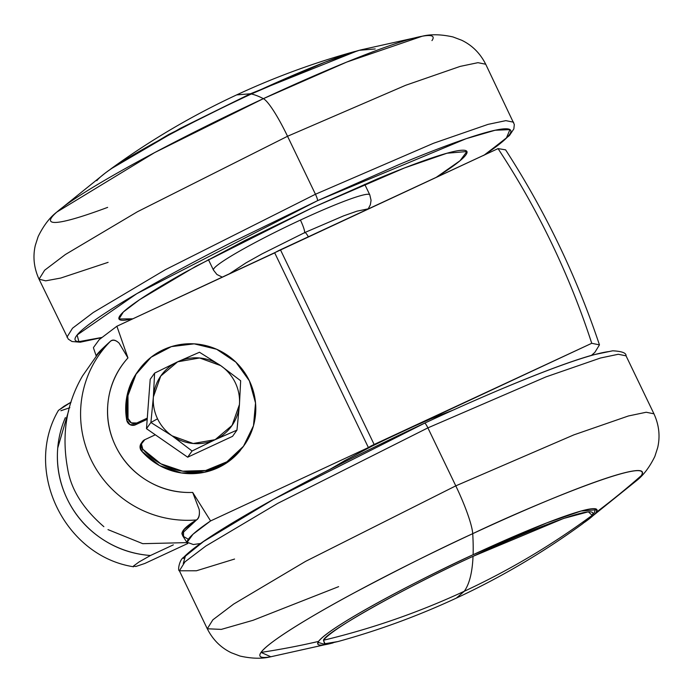<?xml version="1.0" encoding="UTF-8"?>
<svg xmlns="http://www.w3.org/2000/svg" width="693" height="693" viewBox="0 0 693 693"><rect width="100%" height="100%" fill="white"/><g stroke="black" fill="none" stroke-linecap="round" stroke-linejoin="round"><path stroke-width="1.04" d="M323.449 640.263L324.61 643.771L337.959 641.553L325.052 643.814L323.449 640.263C336.555 623.544 434.346 573.761 473.033 556.349C472.331 572.392 469.412 584.026 464.293 591.259C419.057 612.274 372.106 628.612 323.449 640.263C372.106 628.612 419.057 612.274 464.293 591.259C509.52 570.218 552.148 544.897 592.168 515.315L588.34 511.815L563.582 518.459L473.033 556.349C407.241 586.304 324.974 632.449 323.449 640.263M317.992 642.333L323.501 644.022L328.577 643.667L337.959 641.553C378.699 630.344 418.174 615.852 456.384 598.085L464.293 591.259L456.384 598.085C500.718 577.468 542.732 552.745 582.415 523.908L592.168 515.315C552.148 544.897 509.52 570.218 464.293 591.259C469.412 584.026 472.331 572.392 473.033 556.349C512.95 537.214 601.611 500.303 592.168 515.315L582.415 523.908L589.942 517.87L594.386 512.534L595.486 508.792M250.416 93.772L180.197 128.404L110.585 169.092L168.745 134.477L250.416 93.772L357.657 50.754L250.416 93.772L236.616 94.915L250.416 93.772M308.35 236.798A9.91 1.516 -114.9 0 0 304.885 232.51A9.91 1.516 65.1 0 1 305.847 233.082M505.604 149.844L498.042 148.605C517.948 178.829 535.758 210.265 551.463 242.896C567.229 275.675 580.647 309.147 591.735 343.295L599.462 344.871L594.871 352.356L591.553 355.327M200.511 543.52L193.338 544.533L187.145 542.264L193.009 534.242L210.594 520.928L368.399 447.557L210.594 520.928L192.689 492.428L210.594 520.928A228.655 19.621 -25.7 0 0 187.786 543.607M591.735 343.295L374.142 444.473A6.194 0.528 -25.7 0 0 368.399 447.557L274.705 252.858L368.399 447.557L591.735 343.295C580.604 309.017 567.177 275.545 551.463 242.896C535.75 210.239 517.94 178.811 498.042 148.605L116.892 326.238L99.307 339.544L93.442 347.565M452.988 410.169L430.916 418.771L402.087 431.548L371.916 446.197L345.019 460.49L329.807 469.447M498.042 148.605L280.44 249.775L374.142 444.473L280.44 249.775A6.194 0.528 154.3 0 0 274.705 252.858L116.892 326.238L127.954 357.917C117.126 369.871 110.585 383.861 108.333 399.887C106.081 415.913 108.489 431.271 115.566 445.98C122.644 460.689 133.203 472.262 147.228 480.717C161.261 489.171 176.412 493.07 192.689 492.428L199.177 509.416C199.905 514.899 199.038 518.399 196.569 519.923C186.434 526.489 181.661 531.176 182.25 533.965L182.883 536.105L187.422 543.191M96.44 355.674C96.535 354.34 101.239 349.515 110.551 341.181C112.794 339.224 115.67 339.899 119.17 343.208L127.954 357.917L116.892 326.238M127.954 357.917L119.17 343.208C115.956 340.133 113.08 339.457 110.551 341.181A105.899 104.262 35.4 0 0 91.026 459.624A105.899 104.262 35.4 0 0 196.569 519.923C198.995 517.948 199.861 514.449 199.177 509.416L192.689 492.428A81.159 79.903 -144.6 0 1 115.566 445.98A81.159 79.903 -144.6 0 1 127.954 357.917M183.558 537.17L181.904 533.766C182.112 530.18 186.997 525.563 196.569 519.923A105.899 104.262 -144.6 0 1 91.026 459.624A105.899 104.262 -144.6 0 1 110.551 341.181L98.675 352.884L82.536 375.909C66.32 403.837 61.365 434.832 67.671 468.875C70.989 489.397 83.047 508.671 103.863 526.68M228.829 274.194L245.928 262.907L261.945 253.933L304.877 232.519A9.91 1.516 65.1 0 0 304.773 232.605L305.015 232.493M98.207 353.43L110.551 341.181L96.622 355.327M188.331 539.284L182.874 536.079L182.337 534.762M182.328 533.203L196.569 519.923L183.55 529.937L183.515 537.11M134.763 376.013L126.715 397.34L126.758 420.235L128.014 418.468A64.752 63.747 -144.6 0 1 142.36 365.532A64.752 63.747 -144.6 0 1 249.402 380.847A64.752 63.747 -144.6 0 1 241.718 448.544A64.752 63.747 -144.6 0 1 142.819 449.22L160.802 463.782L182.683 471.188L205.674 470.512L226.845 461.833L243.486 446.257L253.473 425.779L255.526 403.005L249.402 380.847L235.863 362.136L216.64 349.255L194.196 343.849L171.396 346.613L151.143 357.198L136.027 374.237L127.971 395.564L128.014 418.468L131.289 422.869L136.755 423.007L147.288 418.113L146.492 428.69L150.901 422.487L172.115 435.854A43.373 42.697 -144.6 0 1 157.545 418.806L150.901 422.487L172.115 435.854L192.082 450.996L187.673 457.198L155.319 434.797L144.785 439.7L141.424 443.936L142.819 449.22L141.563 450.996A64.752 63.747 35.4 0 0 240.462 450.311M133.403 566.129L135.854 566.484L144.828 563.461L187.699 543.529L144.828 563.461L135.854 566.484L133.428 566.094L139.076 561.945L150.485 555.491L173.345 544.863L150.485 555.491C132.58 554.227 116.164 548.527 101.239 538.4C86.322 528.274 74.965 515.116 67.178 498.925C59.381 482.735 56.237 465.757 57.736 447.999L68.668 410.698M58.472 410.334L71.093 402.148L64.111 406.193L58.377 410.481C23.138 470.677 64.544 556.15 133.584 566.77M133.428 566.094L139.076 561.945L150.485 555.491A99.142 97.6 -144.6 0 1 65.376 417.61M141.537 442.905L140.168 445.712L141.563 450.996L142.819 449.22A6.194 6.098 -144.6 0 1 144.785 439.7L155.319 434.797L187.673 457.198L232.553 436.33L236.963 430.128L232.553 436.33L187.673 457.198L192.082 450.996L215.151 439.674A43.373 42.697 -144.6 0 1 172.115 435.854A43.373 42.697 35.4 0 1 157.545 418.806A43.373 42.697 35.4 0 1 153.378 396.916L150.901 422.487L157.545 418.806A43.373 42.697 -144.6 0 1 153.378 396.916L160.741 376.048L177.668 361.798A43.373 42.697 -144.6 0 1 220.695 365.618A43.373 42.697 -144.6 0 1 235.274 382.666A43.373 42.697 -144.6 0 1 239.44 404.556L240.662 380.76L220.695 365.618L199.61 357.978L177.668 361.798L154.6 373.12L153.378 396.916A43.373 42.697 -144.6 0 1 177.668 361.798L199.48 352.252L177.668 361.798L154.6 373.12L150.199 379.322L147.288 418.113L150.199 379.322L154.6 373.12L153.378 396.916L150.901 422.487L146.492 428.69L155.319 434.797L146.492 428.69L147.288 418.113L136.755 423.007A6.194 6.098 -144.6 0 1 128.014 418.468L126.758 420.235L130.033 424.644L135.499 424.783L147.193 419.343L135.499 424.783L136.755 423.007L135.499 424.783A6.194 6.098 35.4 0 1 126.758 420.235A64.752 63.747 35.4 0 1 137.924 371.283M141.077 443.563A6.194 6.098 35.4 0 0 141.563 450.996L159.546 465.549L181.427 472.964L204.418 472.288L225.589 463.608L243.546 446.171M239.44 404.556L236.963 430.128L239.44 404.556L240.662 380.76L220.695 365.618L199.48 352.252L220.695 365.618A43.373 42.697 35.4 0 1 235.274 382.666A43.373 42.697 35.4 0 1 239.44 404.556A43.373 42.697 -144.6 0 1 215.151 439.674L192.082 450.996L172.115 435.854L193.2 443.494L215.151 439.674L236.963 430.128L215.151 439.674L232.068 425.424L239.44 404.556M69.863 407.709L60.889 410.732M333.186 642.844A154.903 13.297 -25.7 0 1 318.555 641.415A756.678 744.958 -144.6 0 1 261.044 652.408A212.179 18.209 154.3 0 0 271.751 656.592M635.611 481.427A212.179 18.209 154.3 0 0 641.311 475.597A212.179 18.209 154.3 0 0 472.721 533.671A756.678 115.722 65.1 0 1 473.102 554.721A154.903 13.297 -25.7 0 1 596.179 512.326A756.678 744.958 35.4 0 0 641.311 475.597A756.678 744.958 -144.6 0 1 596.179 512.326A154.903 13.297 -25.7 0 1 586.105 521.205M455.786 485.854L305.63 561.339L233.654 604.071L212.864 619.819L207.285 628.768L212.864 619.819L233.654 604.071L305.63 561.339L455.786 485.854L427.884 427.876L277.737 503.369L205.752 546.101L184.962 561.85L179.392 570.798L184.962 561.85L205.752 546.101L277.737 503.369L427.884 427.876A6.194 0.944 -114.9 0 0 424.653 423.146A6.194 0.944 65.1 0 1 427.884 427.876L545.945 376.905L600.51 358.004L618.286 354.27L626.048 355.838L618.286 354.27L600.51 358.004L545.945 376.905L427.884 427.876L455.786 485.854L573.847 434.875L628.412 415.973L646.188 412.248L653.949 413.808L646.188 412.248L628.412 415.973L573.847 434.875L455.786 485.854A49.567 7.58 65.1 0 1 472.721 533.671A49.567 7.58 -114.9 0 0 455.786 485.854M338.634 586.65L253.127 620.27L221.301 629.391L207.285 628.768C212.82 639.717 220.842 647.712 231.341 652.771L240.021 656.054C251.905 658.696 262.171 658.93 270.816 656.765L261.044 652.408C267.602 642.463 310.195 616.415 354.331 592.775C400.502 568.329 439.96 548.631 472.721 533.671C529.201 506.592 654.668 454.348 641.311 475.597L636.2 480.925L586.936 520.59M424.584 423.198L273.562 499.341L203.543 541.519L185.377 556.167L183.264 563.504M234.563 559.052L196.414 570.781L179.392 570.798L207.285 628.768M317.784 644.048L318.555 641.415C332.094 624.142 433.125 572.713 473.102 554.721L546.89 522.86L580.985 511.053L596.95 509.693L596.179 512.326A154.903 13.297 154.3 0 1 584.615 522.271M609.494 351.507C601.515 352.39 588.522 355.925 570.512 362.127C552.512 368.329 530.864 376.723 505.578 387.3M339.839 464.362C312.067 478.447 286.876 491.839 264.267 504.513C241.666 517.195 223.363 528.213 209.373 537.551C195.374 546.898 186.746 553.854 183.498 558.437M261.044 652.408A756.678 744.958 35.4 0 0 318.555 641.415A154.903 13.297 -25.7 0 1 473.102 554.721A756.678 115.722 -114.9 0 0 472.721 533.671A212.179 18.209 154.3 0 0 261.044 652.408M107.64 207.38A212.179 18.209 -25.7 0 1 51.689 217.403A212.179 18.209 -25.7 0 1 57.389 211.573A212.179 18.209 -25.7 0 1 263.366 98.657A756.678 115.722 -114.9 0 0 251.36 93.979A154.903 13.297 154.3 0 0 106.895 171.795M484.849 154.738L509.433 135.551L513.851 128.898L514.31 124.454L485.715 64.232C480.18 53.283 472.158 45.288 461.659 40.229L452.979 36.946C441.094 34.303 430.829 34.07 422.184 36.235L346.751 62.067L263.366 98.657A49.567 7.58 65.1 0 1 287.543 136.27L405.613 85.3L460.169 66.398L477.945 62.673L485.715 64.232L477.945 62.673L460.169 66.398L405.613 85.3L287.543 136.27L315.445 194.248L433.506 143.269L488.071 124.368L505.847 120.643L513.608 122.202L505.847 120.643L488.071 124.368L433.506 143.269L315.445 194.248A6.194 0.944 65.1 0 1 317.498 200.693L466.164 138.687L495.14 130.241L509.944 129.617L506.34 138.158L484.346 154.972M132.839 318.815L119.014 318.962L123.354 311.989L139.544 299.722L195.608 266.441L312.56 207.649L404.513 167.94L447.011 153.222L466.9 151.533L460.005 160.759L436.304 177.304M300.424 220.062A86.746 7.441 -25.7 0 1 369.845 195.088A86.746 7.441 154.3 0 0 300.424 220.062A12.396 1.897 65.1 0 1 304.522 232.961A12.396 1.897 -114.9 0 0 300.424 220.062A86.746 7.441 154.3 0 0 213.392 269.846A86.746 7.441 -25.7 0 1 300.424 220.062M375.216 48.952L359.251 50.303L325.147 62.119L251.36 93.979C211.391 111.971 110.352 163.401 96.821 180.674M359.814 50.156A154.903 13.297 154.3 0 0 251.36 93.979A756.678 115.722 65.1 0 1 263.366 98.657A49.567 7.58 -114.9 0 1 287.543 136.27L137.396 211.763L65.411 254.496L44.621 270.244L39.051 279.192L44.621 270.244L65.411 254.496L137.396 211.763L287.543 136.27L315.445 194.248L165.289 269.733L93.312 312.474L72.522 328.213L66.952 337.162L72.522 328.213L93.312 312.474L165.289 269.733L315.445 194.248A6.194 0.944 -114.9 0 1 317.498 200.693L136.764 293.693L77.114 335.005L78.872 341.649L101.654 337.491L83.507 341.493C75.52 342.368 73.155 340.514 76.412 335.932C79.66 331.349 88.288 324.385 102.287 315.046C116.277 305.7 134.581 294.69 157.181 282.008C179.79 269.326 204.981 255.942 232.753 241.857L317.498 200.693L398.492 164.795C423.778 154.21 445.426 145.825 463.426 139.622C481.436 133.42 494.43 129.877 502.408 129.002C510.394 128.127 512.759 129.981 509.502 134.563C506.254 139.146 497.626 146.102 483.627 155.449M436.321 177.295L445.27 171.5C456.453 164.042 463.34 158.48 465.939 154.816C468.546 151.152 466.649 149.679 460.273 150.372C453.898 151.074 443.52 153.907 429.14 158.853C414.752 163.808 397.461 170.513 377.261 178.967L312.56 207.649L244.872 240.523L184.494 272.6C166.441 282.735 151.819 291.528 140.644 298.995C129.461 306.453 122.574 312.015 119.976 315.679C117.368 319.334 119.265 320.816 125.641 320.114L132.813 318.832M108.099 262.352L60.715 278.058L45.66 280.838L39.051 279.192C33.948 268.044 32.701 256.782 35.3 245.426L38.141 236.59C43.503 225.658 49.723 217.489 56.8 212.075L106.064 172.41M431.956 40.592A212.179 18.209 -25.7 0 0 421.249 36.408A212.179 18.209 -25.7 0 0 263.366 98.657L154.591 152.625L56.8 212.075M110.585 169.092C150.268 140.255 192.282 115.532 236.616 94.915C274.826 77.148 314.301 62.656 355.041 51.447M599.462 344.889C576.359 275.918 545.062 210.897 505.578 149.809M96.318 356.297L93.538 348.111M107.995 529.617L142.767 543.676L187.049 542.619M304.877 232.519L343.615 215.861L356.912 211.174L368.719 208.732M242.914 447.089L244.17 445.313M138.583 370.331L137.327 372.106M142.411 441.675L141.155 443.442M270.816 656.765L332.553 643.017M179.392 570.798C177.434 570.755 179.461 559.537 183.714 557.293C188.739 552.035 197.427 545.33 209.788 537.179C225.866 526.541 246.977 513.998 273.111 499.558C318.806 474.41 369.317 448.943 424.644 423.146C466.545 403.69 504.036 387.465 537.118 374.463C560.221 365.41 578.915 358.879 593.208 354.859L612.716 350.797C621.942 351.299 626.394 352.98 626.048 355.838L653.949 413.808C659.052 424.956 660.299 436.218 657.7 447.574L654.859 456.41C649.497 467.342 643.277 475.511 636.2 480.925M368.295 208.74L370.348 204.79L371.067 200.338L369.785 194.846L364.709 184.295M222.384 277.183L216.935 274.506L213.453 270.079L208.376 259.529M101.447 337.673L80.284 342.203L72.02 341.528L68.269 339.111L39.051 279.192M360.447 49.983L422.184 36.235"/></g></svg>
